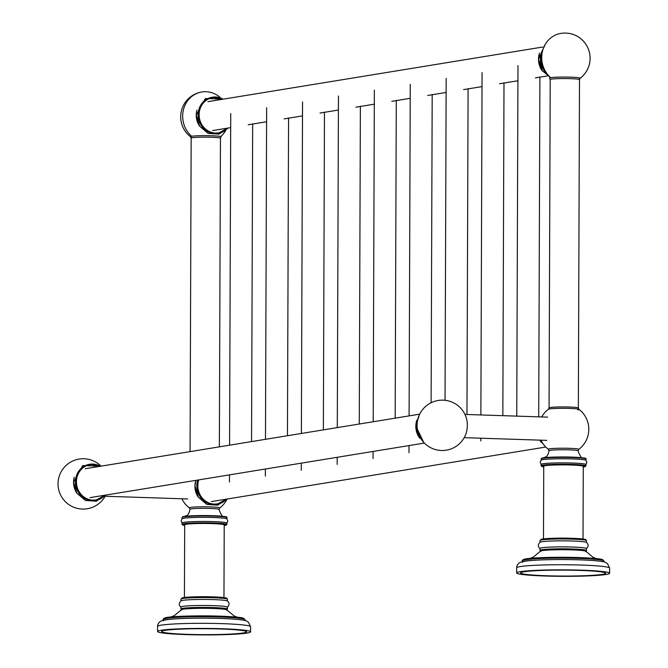 <?xml version="1.0" encoding="UTF-8"?>
<svg xmlns="http://www.w3.org/2000/svg" width="668" height="668" viewBox="0 0 668 668"><rect width="100%" height="100%" fill="white"/><g stroke="black" fill="none" stroke-linecap="round" stroke-linejoin="round"><path stroke-width="1" d="M243.336 632.955A42.56 2.973 0.2 0 1 187.641 634.35A42.56 2.973 0.2 0 1 164.821 630.392A42.56 2.973 0.2 0 1 220.507 628.989A42.56 2.973 0.2 0 1 243.336 632.955M186.121 634.6A46.493 3.24 -179.8 0 0 250.575 631.836A46.493 3.24 -179.8 0 0 222.026 628.738A46.493 3.24 0.2 0 0 157.581 631.51A46.493 3.24 0.2 0 0 186.121 634.6M163.201 620.864A40.915 2.856 0.2 0 1 219.914 618.426M171.025 616.981L174.273 615.654L181.487 609.734A22.695 1.586 0.2 0 1 212.917 608.473A22.695 1.586 0.2 0 1 226.819 609.892L234.042 615.888L237.232 617.207M227.412 607.17A23.246 1.62 -179.8 0 0 213.142 605.625A23.246 1.62 0.2 0 0 180.919 607.012L180.911 608.957A23.246 1.62 0.2 0 1 213.134 607.571A23.246 1.62 0.2 0 1 227.404 609.116L227.412 607.17M227.287 607.337C229.633 604.907 229.642 602.786 227.312 600.975A23.246 1.62 -179.8 0 0 213.159 599.597A23.246 1.62 0.2 0 0 181.061 600.816C178.715 603.237 178.707 605.358 181.036 607.17M226.853 609.934A22.695 1.586 -179.8 0 0 212.917 608.439A22.695 1.586 -179.8 0 0 181.454 609.775M184.426 597.476L184.685 524.781A19.773 1.378 0.2 0 1 212.082 523.603A19.773 1.378 0.2 0 1 224.223 524.914L223.964 597.61M182.03 524.313L182.03 522.944A22.42 1.561 0.2 0 1 213.117 521.608A22.42 1.561 -179.8 0 1 226.878 523.102L226.878 524.472A22.42 1.561 0.2 0 0 213.109 522.977A22.42 1.561 0.2 0 0 182.03 524.313L184.677 525.457A21.969 1.536 0.2 0 1 188.501 523.737A21.969 1.536 0.2 0 1 212.933 523.462A21.969 1.536 0.2 0 1 224.214 525.582L226.878 524.472M226.878 523.161L227.813 521.048L226.828 518.869A22.42 1.561 -179.8 0 0 213.125 517.5A22.42 1.561 0.2 0 0 182.122 518.71L181.112 520.89L182.03 523.002M182.581 517.132A21.969 1.536 0.2 0 1 212.958 515.704A21.969 1.536 0.2 0 1 226.377 517.283M191.641 136.255A15.356 1.069 -179.8 0 0 190.514 136.765L191.157 138.117A14.646 1.019 -179.8 0 1 192.292 137.725A14.646 1.019 -179.8 0 1 208.683 137.174A14.646 1.019 -179.8 0 1 220.44 138.218L221.1 136.873A15.356 1.069 -179.8 0 0 209.51 135.696A15.356 1.069 -179.8 0 0 191.641 136.255A25.167 23.163 -99.3 0 1 182.656 116.073A25.167 23.163 80.7 0 1 201.819 91.984A25.167 25.167 0 0 0 191.941 137.792M220.123 97.411A25.167 23.163 80.7 0 0 201.819 91.984A25.167 25.167 0 0 0 190.514 136.765L190.514 136.765M225.559 130.711A25.167 23.163 -99.3 0 1 220.757 136.531M199.49 126.043A18.303 16.842 -99.3 0 1 196.233 115.096A18.303 16.842 -99.3 0 1 196.893 110.12M212.257 97.244A18.303 16.842 80.7 0 0 212.048 97.277A18.303 16.842 80.7 0 0 198.104 114.787A18.303 16.842 -99.3 0 0 217.943 133.408A18.303 16.842 -99.3 0 0 218.152 133.366M198.196 497.084A18.303 16.842 -99.3 0 1 194.939 486.137A18.303 16.842 -99.3 0 1 195.599 481.169M197.711 480.058A18.303 16.842 -99.3 0 0 196.809 485.836A18.303 16.842 80.7 0 0 216.649 504.449A18.303 16.842 80.7 0 0 216.858 504.415M76.812 493.118A18.303 16.842 -99.3 0 1 73.555 482.171A18.303 16.842 -99.3 0 1 74.215 477.202M95.265 500.482L105.093 495.172A18.303 16.842 80.7 0 1 95.691 500.415A18.303 16.842 80.7 0 1 75.851 481.795A18.303 16.842 80.7 0 1 89.788 464.285L100.375 466.264A18.303 16.842 80.7 0 0 89.788 464.285L89.37 464.352A18.303 16.842 -99.3 0 0 75.434 481.87A18.303 16.842 80.7 0 0 95.265 500.482A18.303 16.842 80.7 0 0 95.474 500.449M602.386 574.363A42.56 2.973 0.2 0 1 546.7 575.766A42.56 2.973 0.2 0 1 523.871 571.8A42.56 2.973 0.2 0 1 579.565 570.405A42.56 2.973 0.2 0 1 602.386 574.363M545.18 576.016A46.493 3.24 -179.8 0 0 609.625 573.244A46.493 3.24 -179.8 0 0 581.085 570.155A46.493 3.24 0.2 0 0 516.64 572.919A46.493 3.24 0.2 0 0 545.18 576.016M522.251 562.272A40.915 2.856 0.2 0 1 578.964 559.834M530.075 558.39L533.323 557.07L540.546 551.142A22.695 1.586 0.2 0 1 571.975 549.881A22.695 1.586 0.2 0 1 585.869 551.3L593.1 557.304L596.29 558.623M586.462 548.578A23.246 1.62 -179.8 0 0 572.192 547.034A23.246 1.62 0.2 0 0 539.969 548.42L539.961 550.365A23.246 1.62 0.2 0 1 572.184 548.979A23.246 1.62 0.2 0 1 586.454 550.532L586.462 548.578M586.345 548.745C588.683 546.324 588.692 544.203 586.362 542.383A23.246 1.62 -179.8 0 0 572.217 541.005A23.246 1.62 0.2 0 0 540.111 542.224C537.773 544.654 537.765 546.775 540.095 548.587M585.903 551.342A22.695 1.586 -179.8 0 0 571.975 549.856A22.695 1.586 -179.8 0 0 540.512 551.192M543.485 538.884L543.735 466.189A19.773 1.378 0.2 0 1 571.14 465.02A19.773 1.378 0.2 0 1 583.273 466.331L583.022 539.026M572.167 463.024A22.42 1.561 0.2 0 1 585.936 464.51L585.928 465.88A22.42 1.561 0.2 0 0 572.167 464.394A22.42 1.561 0.2 0 0 541.08 465.73L541.088 464.36A22.42 1.561 -179.8 0 1 572.167 463.024M585.936 464.577L586.871 462.465L585.878 460.277A22.42 1.561 0.2 0 0 572.184 458.916A22.42 1.561 -179.8 0 0 541.172 460.127L540.161 462.298L541.088 464.419M572.042 457.121A21.969 1.536 0.2 0 1 585.427 458.699M541.631 458.549A21.969 1.536 0.2 0 1 572.017 457.121C592.842 458.315 583.607 458.707 585.953 459.033L585.945 460.344M578.713 79.3A25.167 25.167 0 0 0 560.878 33.4A25.167 23.163 -99.3 0 0 541.715 57.481A25.167 23.163 80.7 0 0 550.691 77.672A15.356 1.069 -179.8 0 0 549.564 78.173L550.207 79.525L549.063 407.897A14.646 1.019 0.2 0 1 550.198 407.505A14.646 1.019 0.2 0 1 569.361 407.021A14.646 1.019 0.2 0 1 578.354 407.998L579.498 79.634A14.646 1.019 -179.8 0 0 567.742 78.59A14.646 1.019 -179.8 0 0 551.342 79.141A14.646 1.019 -179.8 0 0 550.207 79.525M560.878 33.4A25.167 25.167 0 0 1 580.15 78.281L580.15 78.281A15.356 1.069 -179.8 0 0 568.568 77.104A15.356 1.069 -179.8 0 0 550.691 77.672L541.882 70.374L538.567 59.093L545.247 44.355M543.042 49.232A18.303 16.842 80.7 0 0 540.379 58.943A18.303 16.842 -99.3 0 0 547.042 73.739M542.566 50.86A18.303 16.842 80.7 0 0 540.796 58.867A18.303 16.842 80.7 0 0 546.065 72.344M467.308 425.24A11.857 4.567 91.9 0 1 466.055 433.507A25.167 25.167 0 0 1 417.408 429.374A25.167 25.167 0 0 1 438.2 400.474A25.167 25.167 0 0 1 466.54 418.702A11.857 4.567 91.9 0 1 467.308 425.24M157.598 626.409C157.823 623.127 159.752 621.073 163.384 620.238C167.927 618.651 196.91 617.591 220.073 618.418C250.725 619.503 246.191 621.641 248.438 622.184L250.592 626.734A46.493 3.24 -179.8 0 0 222.052 623.636A46.493 3.24 0.2 0 0 157.598 626.409L157.581 631.51M163.201 620.288L163.209 619.436A40.915 2.856 0.2 0 1 219.922 616.998A40.915 2.856 0.2 0 1 245.031 619.72L245.031 620.572M164.27 618.793A40.038 2.789 0.2 0 1 219.58 616.146M163.209 619.436C163.217 618.117 165.94 617.29 171.375 616.948C184.243 615.879 200.316 615.612 219.597 616.146A40.038 2.789 0.2 0 1 243.97 619.069M180.936 600.899L180.944 599.112A23.246 1.62 0.2 0 1 213.167 597.726A23.246 1.62 0.2 0 1 227.437 599.271L227.429 601.058M182.414 598.545A22.328 1.561 0.2 0 1 189.829 597.033A22.328 1.561 0.2 0 1 212.816 596.866M212.867 596.875A22.328 1.561 0.2 0 1 225.968 598.695M182.047 518.777L182.055 517.466A22.42 1.561 0.2 0 1 213.134 516.13A22.42 1.561 0.2 0 1 226.903 517.625L226.895 518.936M184.794 516.397C185.904 515.061 188.318 517.182 190.004 509.3A14.504 1.01 0.2 0 1 210.103 508.44A14.504 1.01 0.2 0 1 219.012 509.4L219.672 508.014A25.167 25.167 0 0 0 227.137 499.029M190.004 509.3L189.345 507.905A15.23 1.06 0.2 0 1 210.387 506.903A15.23 1.06 0.2 0 1 219.672 508.014M223.029 99.19A18.303 16.842 80.7 0 0 212.466 97.202A18.303 16.842 80.7 0 0 198.53 114.721A18.303 16.842 80.7 0 0 218.361 133.341A18.303 16.842 80.7 0 0 227.746 128.097M222.502 99.273A17.844 16.424 80.7 0 0 199.131 114.704A17.844 16.424 80.7 0 0 209.251 131.496A17.844 16.424 80.7 0 0 227.212 128.189M198.129 479.991A18.303 16.842 80.7 0 0 197.235 485.761A18.303 16.842 80.7 0 0 217.067 504.382A18.303 16.842 80.7 0 0 226.452 499.146M198.788 479.883A17.844 16.424 80.7 0 0 197.837 485.753A17.844 16.424 80.7 0 0 207.957 502.536A17.844 16.424 80.7 0 0 225.918 499.23M99.824 466.356A17.844 16.424 80.7 0 0 76.453 481.787A17.844 16.424 80.7 0 0 86.573 498.57A17.844 16.424 80.7 0 0 104.542 495.264M516.656 567.817C516.873 564.543 518.802 562.481 522.434 561.654C526.977 560.06 555.968 558.999 579.131 559.826C609.784 560.92 605.241 563.049 607.496 563.6L609.642 568.142A46.493 3.24 -179.8 0 0 581.102 565.053A46.493 3.24 0.2 0 0 516.656 567.817L516.64 572.919M522.259 561.696L522.259 560.853A40.915 2.856 0.2 0 1 578.972 558.415A40.915 2.856 0.2 0 1 604.089 561.137L604.089 561.98M523.328 560.21A40.038 2.789 0.2 0 1 578.638 557.555A40.038 2.789 0.2 0 1 603.029 560.485M539.995 542.307L539.995 540.521A23.246 1.62 0.2 0 1 572.217 539.134A23.246 1.62 0.2 0 1 586.496 540.679L586.487 542.474M541.472 539.961A22.328 1.561 0.2 0 1 548.879 538.45A22.328 1.561 0.2 0 1 571.875 538.283C588.742 539.043 585.444 539.903 585.986 539.769L586.496 540.679M571.925 538.283A22.328 1.561 0.2 0 1 585.026 540.111M541.08 465.73L543.735 466.865A21.969 1.536 0.2 0 1 547.56 465.153A21.969 1.536 0.2 0 1 571.983 464.878A21.969 1.536 0.2 0 1 583.273 466.999L585.928 465.88M572.025 457.112C555.567 456.87 545.589 457.188 542.082 458.073L541.105 458.883A22.42 1.561 0.2 0 1 572.192 457.547A22.42 1.561 0.2 0 1 585.953 459.033M543.852 457.814C544.963 456.469 547.376 458.59 549.054 450.716A14.504 1.01 0.2 0 1 569.161 449.848A14.504 1.01 0.2 0 1 578.062 450.816L578.722 449.43A25.167 25.167 0 0 0 578.997 409.35L578.997 409.35A15.356 1.069 0.2 0 1 577.87 409.86M549.054 450.716L548.403 449.322A15.23 1.06 0.2 0 1 569.445 448.32A15.23 1.06 0.2 0 1 578.722 449.43M549.063 407.897L548.411 409.242A15.356 1.069 -179.8 0 1 569.629 408.424A15.356 1.069 0.2 0 1 578.997 409.35L578.354 407.998M541.756 70.19A18.303 16.842 -99.3 0 1 538.5 59.243A18.303 16.842 -99.3 0 1 539.159 54.275M540.462 441.239A18.303 16.842 -99.3 0 1 539.786 440.137M419.086 437.273A18.303 16.842 -99.3 0 1 415.822 426.326A18.303 16.842 -99.3 0 1 416.49 421.349M250.592 626.734L250.575 631.836M219.597 616.146C234.251 616.798 242.092 617.457 243.119 618.142L245.031 619.72M180.944 599.112L182.681 597.76C190.355 596.758 200.408 596.466 212.841 596.866C229.692 597.626 226.394 598.486 226.936 598.361L227.437 599.271M181.746 610.051L180.911 608.957M226.561 610.201L227.404 609.116M182.055 517.466L183.032 516.665C186.531 515.779 196.517 515.454 212.975 515.704C233.783 516.907 224.548 517.299 226.903 517.625M224.164 516.531C222.786 517.458 221.075 515.086 219.012 509.4M181.888 498.762A25.167 25.167 0 0 0 189.345 507.905M220.44 138.218L219.363 446.85M191.157 138.117L190.063 451.635M228.139 128.031L218.995 134.143L208.107 133.383L199.515 126.085L196.3 114.938L205.368 98.522L223.421 99.123M227.771 128.097L217.943 133.408M223.054 99.19L212.048 97.277M226.844 499.079L217.701 505.183L206.813 504.432L198.221 497.126L195.006 485.987L195.816 480.367M216.649 504.449L226.477 499.138M187.733 498.954L105.127 496.257M101.043 466.155A25.167 25.167 0 0 0 58.358 487.957A25.167 25.167 0 0 0 105.761 495.063M105.46 495.113L96.326 501.217L85.437 500.466L76.845 493.159L73.622 482.02L82.69 465.596L100.751 466.206M609.642 568.142L609.625 573.244M522.259 560.853C522.267 559.534 524.99 558.707 530.425 558.356C543.293 557.296 559.366 557.029 578.647 557.555C593.301 558.206 601.142 558.874 602.169 559.55L604.089 561.137M539.995 540.521L541.74 539.168C549.413 538.174 559.467 537.874 571.9 538.283M540.804 551.459L539.961 550.365M585.611 551.618L586.454 550.532M583.214 457.947C581.845 458.874 580.125 456.495 578.062 450.816M541.105 458.883L541.105 460.185M548.411 409.242A25.167 25.167 0 0 0 541.698 416.941M540.938 440.17A25.167 25.167 0 0 0 548.403 449.322M580.15 78.281L579.498 79.634M542.491 71.259L538.466 59.26L539.51 53.031M539.811 440.137L545.03 446.232M541.197 442.308L539.752 440.137M547.551 417.133L464.945 414.427M546.791 440.362L464.185 437.665M419.22 415.162L415.897 426.167L423.646 442.266M419.813 438.342L415.788 426.334L416.84 420.105M89.988 497.635L424.405 443.068M85.27 468.727L419.688 414.16M211.372 501.601L545.789 447.034M207.948 101.653L542.666 47.036M212.666 130.561L230.685 127.621M248.195 124.766L266.59 121.76M284.1 118.904L302.495 115.898M320.005 113.042L338.4 110.045M355.91 107.189L374.305 104.183M391.815 101.327L410.21 98.33M427.729 95.466L446.115 92.468M463.634 89.612L482.02 86.606M499.539 83.75L517.925 80.753M535.444 77.889L547.384 75.943M538.717 416.84L539.903 76.929M516.756 416.122L517.976 65.573M502.837 415.671L503.998 82.782M480.785 440.972L480.793 438.208M480.876 414.953L482.071 72.578M466.957 414.494L468.093 88.644M445.038 400.307L446.166 78.432M431.11 402.746L432.188 94.505M408.975 452.687L409 445.581M409.1 415.888L410.261 84.293M395.172 418.16L396.283 100.359M373.07 458.549L373.095 451.443M373.195 421.75L374.356 90.155M359.267 424.021L360.378 106.22M337.165 464.41L337.19 457.296M337.29 427.612L338.451 96.008M323.362 429.883L324.473 112.082M301.26 470.264L301.285 463.158M301.385 433.465L302.546 101.87M287.457 435.736L288.568 117.935M265.355 476.125L265.38 469.019M265.48 439.327L266.641 107.732M251.552 441.598L252.663 123.797M229.45 481.987L229.466 474.873M229.575 445.189L230.736 113.585"/></g></svg>
